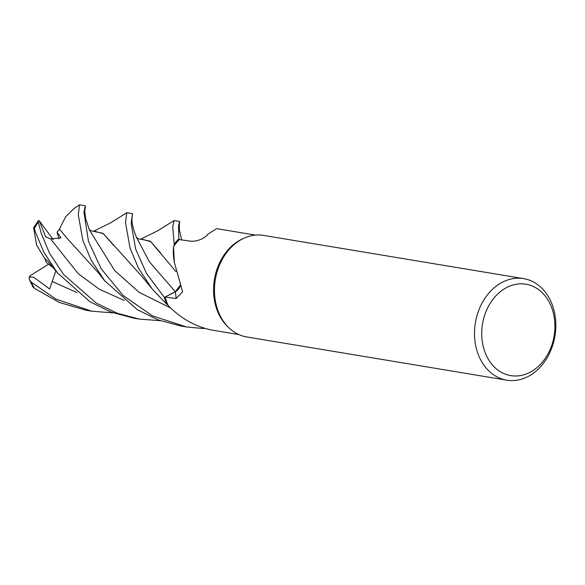 <?xml version="1.0" encoding="UTF-8"?>
<svg xmlns="http://www.w3.org/2000/svg" width="585" height="585" viewBox="0 0 585 585"><rect width="100%" height="100%" fill="white"/><g stroke="black" fill="none" stroke-linecap="round" stroke-linejoin="round"><path stroke-width="0.88" d="M203.17 327.841L203.178 328.47A51.414 40.292 -80.6 0 0 204.618 328.287A51.414 40.292 -80.6 0 1 203.178 328.47L203.17 327.841L203.178 328.521L186.505 326.949L152.429 315.863L122.982 295.374L101.22 268.851L88.459 241.32L83.969 212.231L85.286 205.781L85.454 207.463L84.745 209.796M166.681 304.237A51.465 40.336 -80.6 0 1 164.341 297.407L146.425 273.356L135.683 249.173L131.135 223.346L132.495 213.627L126.748 212.713L125.49 222.592L130.097 248.245L138.382 267.967L151.99 288.727L166.747 304.273A51.414 40.292 -80.6 0 1 164.378 297.392L175.376 291.608M175.529 291.52L180.538 284.953M506.734 380.162L246.709 336.953A51.465 40.336 -80.6 0 1 229.379 328.243L228.157 327.117A50.442 39.531 -80.6 0 1 219.302 263.411A50.442 39.531 -80.6 0 1 242.848 238.717L244.369 238.044A51.465 40.336 -80.6 0 1 263.579 235.411L523.604 278.621A51.465 40.336 -80.6 0 1 549.973 352.331A51.465 40.336 -80.6 0 1 506.734 380.162A51.465 40.336 -80.6 0 1 480.365 306.452A51.465 40.336 -80.6 0 1 523.604 278.621M174.323 262.329L173.986 260.047A39.341 30.829 -80.6 0 1 173.548 246.673L174.323 262.329L182.608 291.761L176.107 298.533L165.116 297.041A50.442 39.531 -80.6 0 0 167.975 304.997A50.442 39.531 -80.6 0 0 168.268 305.626C180.707 318.357 195.09 326.481 211.426 329.984L238.958 334.62M229.379 328.243A51.465 40.336 -80.6 0 1 220.34 263.243A51.465 40.336 -80.6 0 1 244.369 238.044M549.644 350.561A46.325 36.299 -80.6 0 1 499.371 371.109A46.325 36.299 -80.6 0 1 486.998 309.268A46.325 36.299 -80.6 0 1 537.271 288.719A46.325 36.299 -80.6 0 1 549.644 350.561M180.619 285.122A11.115 8.709 -80.6 0 1 175.31 291.776L165.116 297.041M173.548 246.673A50.442 39.531 -80.6 0 1 173.957 246.08A50.442 39.531 -80.6 0 1 179.317 239.587L190.644 241.181C196.465 241.568 201.957 239.645 207.105 235.433L207.602 234.388L216.633 228.647L255.491 235.111M166.747 304.273L167.975 304.997L166.747 304.273A51.414 40.292 -80.6 0 1 164.378 297.392L164.341 297.407M132.108 216.026L131.991 220.406C132.13 224.625 133.643 230.314 136.524 237.481L149.438 261.861L175.251 291.666L164.378 297.392L175.281 291.688L180.56 284.997M179.712 221.474L173.979 220.582L172.743 227.097L174.235 244.23L173.957 246.08L174.22 244.325A51.414 40.292 -80.6 0 1 178.886 238.834L179.361 239.594L178.856 238.79L178.527 225.92L179.712 221.474L179.2 226.819M173.957 246.08L174.22 244.325A51.414 40.292 -80.6 0 1 178.886 238.834L179.361 239.594M85.286 205.781L79.531 204.852L78.28 214.797L82.836 240.384L91.18 260.164L104.671 280.756L137.285 309.648L158.038 319.849L180.823 326.006L186.505 326.949M204.728 328.317A51.465 40.336 -80.6 0 1 203.178 328.521M160.363 320.704L139.267 319.096L117.058 313.18L96.291 303.103L63.531 274.46L49.476 253.137L41.25 233.473L38.303 222.132L38.383 220.625L39.283 220.808L45.637 236.742L50.559 238.877L61.03 237.839L57.03 232.216L59.487 229.071L66.222 237.371M57.242 272.647L47.948 261.246L44.555 258.256L36.584 245.1L33.645 227.675L34.376 228.369L35.583 232.537L44.029 252.53L57.242 272.647L90.09 301.838L110.96 312.061L133.614 318.16L139.267 319.096M113.139 312.858L92.006 311.242L56.072 299.198L31.283 282.189L29.345 279.513L29.25 276.888L33.82 277.305L49.666 288.983L55.831 270.877M29.345 279.513L32.877 286.855L34.493 288.361L59.407 302.489L86.404 310.313L91.977 311.242M93.622 231.346L103.077 233.335L142.089 276.625M89.015 229.101C89.9 230.527 91.721 231.229 94.463 231.221L103.384 233.693L113.534 245.32M59.509 229.152L66.2 237.334L98.053 272.42L104.671 280.756M59.458 228.969L65.761 216.684L74.222 208.318M53.469 267.923L46.222 262.307L44.752 258.431M132.495 213.627L131.961 219.061M141.599 239.104L150.857 241.744L160.868 253.32M140.853 239.199L150.323 241.195L175.939 271.572M59.019 238.782L57.03 232.216M29.25 276.888L30.42 275.564L48.577 264.208M174.235 244.23A51.465 40.336 -80.6 0 1 178.856 238.79M39.283 220.808L53.264 239.616M175.31 291.776A868.637 247.718 -167.4 0 1 176.107 298.533M34.376 228.369A51.465 40.336 -80.6 0 1 38.303 222.132M34.493 288.361A51.465 40.336 -80.6 0 1 31.283 282.189M89.41 229.942L114.689 270.584L139.179 292.368L170.827 308.09M50.559 238.877L78.207 273.685L99.311 289.231L124.298 300.471M52.453 281.597L77.088 292.624M206.966 235.587L207.602 234.388M93.41 231.353L111.209 222.512L126.748 212.713M141.928 276.471L151.99 288.727M84.898 208.165L84.701 211.2L85.673 218.658L89.425 229.985M181.672 239.923L179.383 229.985L179.295 224.026M74.076 208.414L79.531 204.852M141.709 239.082C140.078 240.201 135.12 236.801 136.385 237.174M173.979 220.574L157.577 230.878L140.627 239.206M38.383 220.625L33.645 227.675"/></g></svg>
